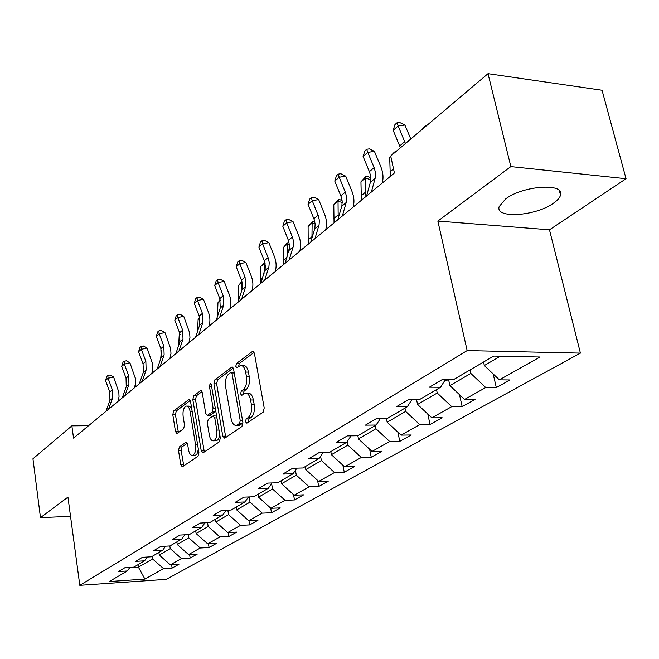 <?xml version="1.0" encoding="UTF-8"?>
<svg xmlns="http://www.w3.org/2000/svg" width="659" height="659" viewBox="0 0 659 659"><rect width="100%" height="100%" fill="white"/><g stroke="black" fill="none" stroke-linecap="round" stroke-linejoin="round"><path stroke-width="0.99" d="M245.469 421.76L246.894 423.16L263.188 412.13L264.21 407.995L254.399 353.364L252.339 351.519L236.449 363.521L235.782 366.355L236.935 367.771L240.296 365.572C242.841 365.226 244.621 367.401 245.634 372.08L246.425 376.561C247.158 382.582 246.12 386.924 243.319 389.593L241.268 391.059L240.601 393.893L241.779 395.342L245.082 393.275C247.693 392.929 249.514 395.161 250.568 399.98L251.367 404.511C252.109 410.59 251.063 414.931 248.221 417.526L246.153 418.935L245.469 421.76M246.458 393.275L247.883 393.283C250.494 392.937 252.331 395.169 253.386 399.98L254.185 404.502C254.926 410.582 253.872 414.915 251.03 417.501L248.962 418.918L248.377 422.155M254.11 352.367L239.233 363.562L238.599 366.577M241.713 365.597L243.089 365.613C245.634 365.267 247.422 367.434 248.435 372.113L249.234 376.586C249.967 382.599 248.929 386.94 246.12 389.601L244.069 391.075L243.451 394.197M553.403 203.244C557.39 200.484 559.771 197.799 560.529 195.196C565.504 182.708 522.999 185.451 505.642 198.927L499.168 206.605C494.958 218.928 535.643 216.259 553.403 203.244M179.355 446.934L178.523 450.632L180.788 464.793L182.288 466.844L198.013 456.25L198.886 452.469L190.525 401.372L189.042 399.412L173.614 410.994L172.798 414.7L175.483 431.554L176.942 433.54L183.663 428.729L184.504 424.989L183.136 416.529C182.617 411.027 183.614 407.559 186.143 406.109C188.021 405.878 189.347 407.641 190.097 411.389L195.575 444.957C196.118 450.459 195.122 453.919 192.609 455.336C190.657 455.55 189.29 453.721 188.523 449.842L187.617 444.257L186.118 442.23L179.355 446.934L182.016 446.893L181.184 450.575L183.779 465.888M67.951 497.133L40.479 517.636L32.95 458.779L71.864 425.846L73.544 438.12L394.42 172.987L390.705 156.018L488.014 73.668L510.849 166.603L437.856 221.078L467.157 350.588L79.805 585.332L67.951 497.133M222.783 436.192L224.711 438.177L241.919 426.53L242.883 422.51L233.558 369.024L231.935 367.022L214.809 379.872L213.903 383.802L222.783 436.192L225.543 436.159L225.913 437.362M219.389 441.777L203.071 452.824L201.242 450.863L192.832 399.642L193.688 395.837L200.731 390.589L202.247 392.558L205.723 413.407L207.28 415.434L212.182 411.974L213.088 408.086L209.405 386.215L210.246 383.373L211.333 384.765L220.304 437.889L219.389 441.777M467.157 350.588L580.406 353.117L166.315 579.352L79.805 585.332M171.604 564.73L172.114 568.074L178.96 564.261L170.343 564.812L181.464 558.56L190.163 558.025L197.329 554.038L188.581 554.565L200.229 548.016L209.068 547.505L216.572 543.329L207.684 543.823L219.9 536.961L228.879 536.475L236.754 532.093L227.717 532.563L240.543 525.355L249.67 524.902L257.941 520.297L248.756 520.734L262.241 513.155L271.516 512.743L280.215 507.9L270.882 508.303L285.067 500.329L294.499 499.942L303.659 494.843L294.169 495.214L309.12 486.803L318.709 486.466L328.371 481.086L318.717 481.408L334.5 472.536L344.253 472.248L354.451 466.572L344.641 466.844L361.321 457.461L371.231 457.231L382.022 451.226L372.038 451.44L389.7 441.514L399.782 441.341L411.208 434.981L401.059 435.121L419.783 424.602L430.039 424.495L442.156 417.748L431.843 417.822L451.736 406.644L462.157 406.619L475.04 399.445L464.562 399.436L485.732 387.533L496.318 387.599L510.041 379.955L499.39 379.856L540.001 357.021L493.665 356.091L453.894 379.419L442.691 379.312L429.404 387.187L440.533 387.261L445.55 379.337M172.114 568.074L163.556 568.626L144.931 579.096L109.279 581.543L127.278 570.982L118.406 571.559L124.922 567.704L133.843 567.135L144.593 560.825L135.581 561.377L142.402 557.333L151.479 556.789L162.748 550.183L153.58 550.71L160.738 546.468L169.964 545.949L181.793 539.013L172.469 539.515L179.989 535.059L189.372 534.564L201.794 527.274L192.313 527.752L200.221 523.065L209.76 522.603L222.841 514.934L213.186 515.371L221.506 510.437L231.218 510.017L244.991 501.944L235.172 502.339L243.945 497.141L253.83 496.762L268.361 488.237L258.369 488.591L267.628 483.096L277.686 482.767L293.033 473.772L282.859 474.068L292.654 468.261L302.893 467.981L319.129 458.458L308.774 458.705L319.145 452.56L329.574 452.338L346.774 442.247L336.238 442.428L347.235 435.904L357.853 435.747L376.116 425.039L365.383 425.146L377.08 418.218L387.887 418.136L407.303 406.743L396.38 406.768L408.835 399.387L419.832 399.395L440.533 387.261M169.833 545.957L170.244 548.626L159.264 555.026L158.868 552.456M159.264 555.026L170.343 564.812M170.244 548.626L181.464 558.56M144.593 560.825L147.369 557.036M188.26 534.622L188.762 537.835L177.263 544.532L176.851 541.904M177.263 544.532L188.581 554.565M188.762 537.835L200.229 548.016M162.748 550.183L165.648 546.187M207.569 522.711L208.186 526.508L196.127 533.543L195.698 530.857M196.127 533.543L207.684 543.823M208.186 526.508L219.9 536.961M181.793 539.013L184.825 534.803M227.825 510.165L228.574 514.63L215.913 522.01L215.46 519.267M215.913 522.01L227.717 532.563M228.574 514.63L240.543 525.355M201.794 527.274L204.974 522.834M249.11 496.944L250.008 502.133L236.688 509.893L236.219 507.092M236.688 509.893L248.756 520.734M250.008 502.133L262.241 513.155M222.841 514.934L226.169 510.239M271.59 483.582L272.554 488.994L258.542 497.158L258.04 494.291M258.542 497.158L270.882 508.303M272.554 488.994L285.067 500.329M244.991 501.944L248.484 496.968M295.421 470.279L296.311 475.147L281.541 483.755L281.014 480.815M281.541 483.755L294.169 495.214M296.311 475.147L309.12 486.803M268.361 488.237L272.027 482.956M320.587 456.308L321.386 460.526L305.792 469.62L305.241 466.613M305.792 469.62L318.717 481.408M321.386 460.526L334.5 472.536M293.033 473.772L296.888 468.145M347.202 441.612L347.886 445.089L331.403 454.694L330.81 451.613M331.403 454.694L344.641 466.844M347.886 445.089L361.321 457.461M319.129 458.458L323.182 452.469M375.276 425.533L375.927 428.737L358.48 438.91L357.853 435.747M358.48 438.91L372.038 451.44M375.927 428.737L389.7 441.514M346.774 442.247L351.041 435.846M404.964 408.119L405.656 411.414L387.154 422.197L386.322 418.144M387.154 422.197L401.059 435.121M405.656 411.414L419.783 424.602M376.116 425.039L380.614 418.185M436.497 389.626L437.238 393.003L417.575 404.461L416.496 399.395M417.575 404.461L431.843 417.822M437.238 393.003L451.736 406.644M407.303 406.743L412.056 399.387M470.048 369.946L470.839 373.422L449.908 385.614L448.532 379.37M449.908 385.614L464.562 399.436M470.839 373.422L485.732 387.533M500.329 356.231L484.34 365.547L483.533 362.038M484.34 365.547L499.39 379.856M437.856 221.078L549.474 229.81L626.05 178.721L510.849 166.603M626.05 178.721L602.046 90.25L488.014 73.668M40.479 517.636L70.529 516.343M549.474 229.81L580.406 353.117M88.586 425.698L71.864 425.846M138.044 564.664L138.415 567.177L152.558 558.939L152.171 556.385M129.675 567.737L138.415 567.177L144.931 579.096M152.558 558.939L163.556 568.626M127.278 570.982L129.93 567.383M493.171 373.941L496.318 387.599M459.496 394.659L462.157 406.619M427.79 414.025L430.039 424.495M397.879 432.164L399.782 441.341M369.625 449.199L371.231 457.231M342.886 465.238L344.253 472.248M317.564 480.353L318.709 486.466M293.535 494.629L294.499 499.942M270.701 508.138L271.516 512.743M248.954 520.725L249.67 524.902M228.22 532.538L228.879 536.475M208.458 543.782L209.068 547.505M189.611 554.499L190.163 558.025M233.278 368.043L217.544 379.897L216.638 383.818L225.543 436.159M239.555 423.44L240.23 420.631L232.083 373.785L230.947 372.376L228.615 374.065C225.93 376.717 224.933 380.976 225.633 386.833L231.095 418.597C232.108 423.399 233.904 425.648 236.482 425.335L239.555 423.44L242.347 423.416L242.891 422.576M234.159 372.475L231.243 372.376M238.006 425.319L240.197 424.874L237.413 424.898M242.347 423.416L240.197 424.874M201.992 391.611L196.374 395.837L195.517 399.642L204.298 451.992M209.644 415.425L214.916 411.966L215.699 410.623M209.356 435.245C210.172 439.182 211.597 441.044 213.648 440.805C216.309 439.322 217.355 435.756 216.795 430.088L214.743 417.938L212.865 416.027L208.244 419.33L207.354 423.185L209.356 435.245M215.435 440.772L216.383 440.764C218.162 440.08 219.266 437.914 219.694 434.256M216.622 416.06L213.524 415.887M187.313 443.169L182.016 446.893M194.438 455.295L195.912 454.998L197.033 453.787L198.384 449.389M191.563 407.748L188.812 406.109L187.049 406.109M190.27 400.433L176.258 410.985L175.434 414.684L178.408 432.535M422.057 129.485L423.852 127.311L425.879 125.597L426.431 125.787M425.879 125.597L425.582 126.503M400.408 147.805L393.159 130.301L398.151 125.96L396.932 122.838L399.626 122.467L404.89 125.029L410.796 139.016M405.45 143.538L398.151 125.96L404.89 125.029M393.159 130.301L394.939 124.584L396.932 122.838M444.833 380.474L448.647 379.897M391.504 155.343L393.25 153.226L395.161 151.611L395.697 151.792M390.828 156.57L389.7 157.517L390.309 176.381M389.7 157.517L390.754 156.249M395.161 151.611L394.815 152.534M370.828 179.792L365.44 178.037L360.943 181.843L366.198 176.134L369.032 177.057L370.869 178.787M366.198 176.134L365.44 178.037L365.893 196.555M360.943 181.843L361.363 200.295M366.577 195.987L370.564 181.62L370.803 177.18L369.699 172.444L363.093 156.455L367.788 152.369L366.701 149.263L369.353 148.868L374.427 151.372L380.754 166.579C383.077 172.312 383.604 177.642 382.327 182.584L382.187 183.087M371.346 192.049L375.325 177.642L375.548 173.177L374.436 168.424L367.788 152.369L374.427 151.372M363.093 156.455L364.822 150.903L366.701 149.263M337.845 219.727L341.897 205.633L342.161 201.283L341.123 196.662L334.772 181.085L339.204 177.238L338.224 174.149L340.835 173.729L345.744 176.192L351.824 191.003C354.056 196.588 354.526 201.802 353.224 206.646L353.084 207.14M342.334 216.02L346.379 201.885L346.642 197.519L345.588 192.873L339.204 177.238L345.744 176.192M334.772 181.085L336.452 175.689L338.224 174.149M342.227 202.527L338.034 201.217L333.784 204.809L338.866 199.29L342.087 200.591M338.866 199.29L338.034 201.217L338.191 218.533M333.784 204.809L334.047 222.874M315.15 224.044L312.127 223.121L308.099 226.523L313.017 221.177L314.804 221.729M313.017 221.177L312.127 223.121L311.954 238.08M308.099 226.523L308.214 244.209M289.515 244.431L287.588 243.871L283.782 247.092L287.003 243.204L288.996 242.051M288.535 241.919L287.588 243.871L287.316 256.219M283.782 247.092L283.757 264.424M310.751 242.117L314.854 228.286L315.15 224.027L314.162 219.513L308.05 204.331L312.234 200.69L311.361 197.626L313.931 197.189L318.676 199.603L324.533 214.043C326.675 219.48 327.095 224.579 325.768 229.34L325.628 229.826M314.986 238.616L319.08 224.744L319.376 220.468L318.379 215.938L312.234 200.69L318.676 199.603M308.05 204.331L309.689 199.084L311.361 197.626M285.158 263.262L289.655 246.952L288.691 241.103L282.802 226.301L286.756 222.857L285.973 219.809L288.502 219.365L293.09 221.729L298.741 235.815C300.809 241.12 301.179 246.112 299.837 250.774L299.697 251.252M289.169 259.951L293.296 246.342L293.626 242.15L292.678 237.726L286.756 222.857L293.09 221.729M282.802 226.301L284.391 221.193L285.973 219.809M260.948 283.271L265.495 267.257L264.58 261.541L258.896 247.092L262.636 243.83L261.944 240.807L264.44 240.346L268.88 242.669L274.333 256.417C276.327 261.598 276.648 266.475 275.305 271.063L275.157 271.524M264.745 280.133L268.905 266.771L269.251 262.669L268.361 258.336L262.636 243.83L268.88 242.669M258.896 247.092L260.445 242.117L261.944 240.807M265.198 263.789L264.325 263.542L260.709 266.598L264.753 262.06M264.869 262.455L264.325 263.542L264.037 273.444M260.709 266.598L260.569 283.584M238.014 302.217L242.018 289.762L241.474 280.215L236.235 266.796L239.785 263.707L239.168 260.717L241.622 260.247L245.931 262.521L251.194 275.948C253.122 281.006 253.41 285.784 252.051 290.281L251.911 290.743M241.606 299.252L245.609 286.756L245.049 277.175L239.785 263.707L245.931 262.521M236.235 266.796L237.742 261.952L239.168 260.717M241.886 281.418L238.797 285.133L238.443 300.899M242.215 282.637L241.96 289.952M242.141 282.307L238.797 285.133M216.251 320.2L220.263 307.967L219.793 298.618L214.719 285.512L218.096 282.579L217.544 279.605L219.966 279.128L224.151 281.36L229.241 294.482C231.103 299.425 231.35 304.104 229.991 308.519L229.843 308.972M219.661 317.383L223.673 305.109L223.187 295.734L218.096 282.579L224.151 281.36M214.719 285.512L216.201 280.792L217.544 279.605M220.427 300.661L217.956 302.753L217.412 316.674M217.956 302.753L220.254 299.993M195.575 337.284L199.595 325.266L199.183 316.114L194.273 303.297L197.478 300.504L197 297.563L199.38 297.077L203.442 299.268L208.368 312.094C210.172 316.93 210.394 321.51 209.027 325.851L208.878 326.296M198.82 334.607L202.84 322.556L202.412 313.363L197.478 300.504L203.442 299.268M194.273 303.297L195.715 298.692L197 297.563M199.801 318.108L198.112 319.533L197.535 331.436M198.112 319.533L199.685 317.654M175.904 353.537L179.923 341.733L179.569 332.754L174.808 320.225L177.864 317.564L177.444 314.656L179.792 314.162L183.737 316.312L189.627 332.803L189.957 337.721L188.935 342.771M178.993 350.992L183.013 339.146L182.65 330.143L177.864 317.564L183.737 316.312M174.808 320.225L176.225 315.727L177.444 314.656M180.171 334.706L179.199 335.53L178.655 345.456M179.199 335.53L180.105 334.442M157.172 369.024L161.183 357.417L160.887 348.611L156.265 336.354L159.181 333.816L158.811 330.942L161.125 330.439L164.964 332.556L170.673 348.685L170.969 353.512L169.94 358.471M160.112 366.593L164.132 354.954L163.819 346.123L159.181 333.816L164.964 332.556M156.265 336.354L157.649 331.955L158.811 330.942M161.463 350.53L160.664 358.941M139.304 383.777L143.316 372.376L143.061 363.743L138.579 351.733L141.356 349.319L141.042 346.469L143.316 345.967L147.056 348.043L152.591 363.842L152.855 368.57L151.817 373.447M142.113 381.462L146.125 370.029L145.861 361.363L141.356 349.319L147.056 348.043M138.579 351.733L139.93 347.441L141.042 346.469M151.99 373.299L152.023 372.854M143.819 366.684L143.481 371.865M122.253 397.871L126.248 386.66L126.042 378.192L121.684 366.429L124.345 364.122L124.065 361.305L126.314 360.794L129.947 362.837L135.326 378.307L135.565 382.953L134.518 387.739M124.938 395.655L128.933 384.411L128.711 375.918L124.345 364.122L129.947 362.837M121.684 366.429L123.011 362.236L124.065 361.305M135.252 387.13L135.466 383.966M135.614 381.693L135.828 378.513L135.342 378.398M135.227 377.796L135.828 378.513M105.959 411.34L109.938 400.31L109.765 391.998L105.539 380.474L108.076 378.266L107.845 375.482L110.053 374.971L113.603 376.981L118.826 392.138L119.04 396.693L117.986 401.397M108.521 409.223L112.508 398.168L112.327 389.823L108.076 378.266L113.603 376.981M105.539 380.474L106.832 376.371L107.845 375.482M251.03 417.501L248.221 417.526M254.185 404.502L251.367 404.511M253.386 399.98L250.568 399.98M244.069 391.075L241.268 391.059M246.12 389.601L243.319 389.593M249.234 376.586L246.425 376.561M248.435 372.113L245.634 372.08M239.233 363.562L236.449 363.521M253.526 351.544L252.339 351.519M248.962 418.918L246.153 418.935M216.638 383.818L213.903 383.802M217.544 379.897L214.809 379.872M232.693 367.203L231.597 367.187M242.553 420.615L240.23 420.631M234.39 373.81L232.083 373.785M203.952 450.814L201.242 450.863M195.517 399.642L192.832 399.642M196.374 395.837L193.688 395.837M201.399 390.746L200.427 390.738M210.287 415.277L207.569 415.294M214.916 411.966L212.182 411.974M215.271 408.078L213.088 408.086M211.58 386.232L209.405 386.215M218.986 430.063L216.795 430.088M216.935 417.921L214.743 417.938M186.695 442.337L185.863 442.354M197.651 444.916L195.575 444.957M192.164 411.381L190.097 411.389M178.128 431.521L175.483 431.554M175.434 414.684L172.798 414.7M176.258 410.985L173.614 410.994M189.677 399.56L188.754 399.56M183.441 464.727L180.788 464.793M181.184 450.575L178.523 450.632M399.716 145.911L404.75 141.636M444.85 380.449L446.695 379.353M393.522 168.893L389.856 171.941M365.473 192.206L360.959 195.962M370.399 182.304L375.152 178.325M369.386 171.653L374.123 167.633M341.724 206.308L346.206 202.552M340.827 195.896L345.291 192.107M337.952 215.081L333.676 218.631M311.929 236.705L307.893 240.065M286.929 257.48L283.469 260.354M314.673 228.945L318.907 225.403M313.882 218.763L318.091 215.18M289.12 250.338L293.123 246.985M288.42 240.37L292.407 236.993M264.934 270.577L268.724 267.406M264.317 260.824L268.089 257.628M262.735 277.596L260.313 279.605M242.018 289.762L245.609 286.756M241.474 280.215L245.049 277.175M239.802 296.649L238.327 297.876M220.263 307.967L223.673 305.109M219.793 298.618L223.187 295.734M218.047 314.73L217.421 315.257M199.595 325.266L202.84 322.556M199.183 316.114L202.412 313.363M179.923 341.733L183.013 339.146M179.569 332.754L182.65 330.143M161.183 357.417L164.132 354.954M160.887 348.611L163.819 346.123M143.316 372.376L146.125 370.029M143.061 363.743L145.861 361.363M126.248 386.66L128.933 384.411M126.042 378.192L128.711 375.918M109.938 400.31L112.508 398.168M109.765 391.998L112.327 389.823M559.351 190.583L560.529 195.196M253.171 351.346L252.702 351.338M232.363 367.022L231.935 367.022M239.266 425.31L236.482 425.335M210.007 415.417L207.28 415.434M216.383 440.764L213.648 440.805M195.303 455.278L192.609 455.336"/></g></svg>
